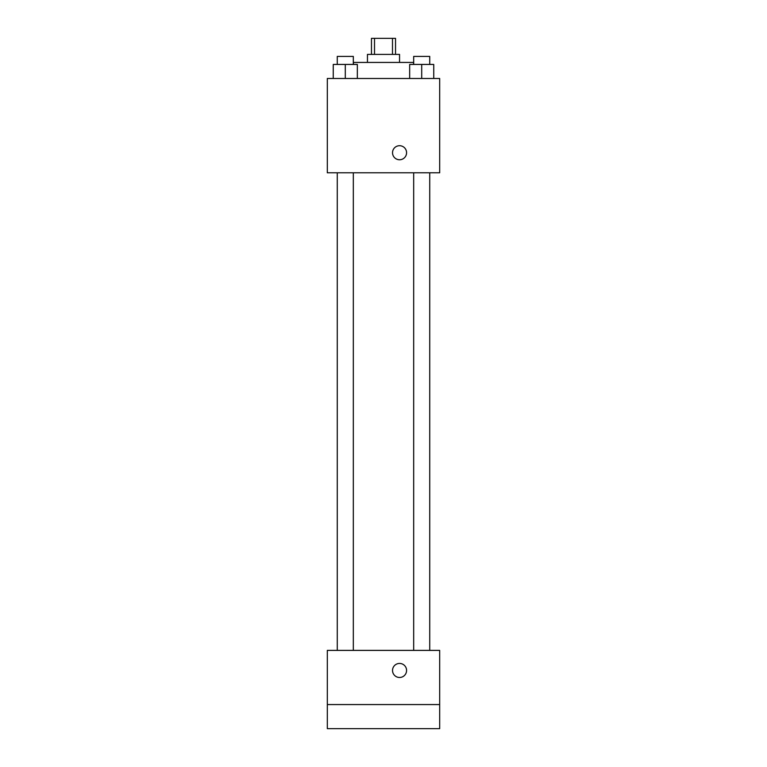 <?xml version="1.0" encoding="UTF-8"?>
<svg xmlns="http://www.w3.org/2000/svg" width="767" height="767" viewBox="0 0 767 767"><rect width="100%" height="100%" fill="white"/><g stroke="black" fill="none" stroke-linecap="round" stroke-linejoin="round"><path stroke-width="1.15" d="M374.507 54.399L374.507 38.35L371.458 38.35L371.458 54.399M374.507 38.35L395.542 38.35L395.542 54.399M392.493 54.399L392.493 38.35M367.451 62.434L367.451 54.399L399.549 54.399L399.549 62.434M413.605 64.438L413.605 62.434L353.395 62.434L353.395 64.438M327.317 78.483L439.683 78.483L439.683 172.796L327.317 172.796L327.317 78.483M399.549 159.757A7.028 7.028 0 0 1 393.471 149.22A7.028 7.028 0 0 1 405.638 149.22A7.028 7.028 0 0 1 399.549 159.757M327.317 650.387L439.683 650.387L439.683 728.65L327.317 728.65L327.317 650.387M399.549 677.482A7.028 7.028 0 0 1 393.471 666.945A7.028 7.028 0 0 1 405.638 666.945A7.028 7.028 0 0 1 399.549 677.482M327.317 704.566L439.683 704.566M409.664 78.483L409.664 64.438L433.748 64.438L433.748 78.483L433.748 64.438M421.706 78.483L421.706 64.438M429.731 64.438L429.731 56.413L413.681 56.413L413.681 64.438M333.252 78.483L333.252 64.438L357.336 64.438L357.336 78.483L357.336 64.438M345.294 78.483L345.294 64.438M353.319 64.438L353.319 56.413L337.269 56.413L337.269 64.438M413.681 172.796L413.681 650.387M429.731 172.796L429.731 650.387M353.319 650.387L353.319 172.796M337.269 650.387L337.269 172.796"/></g></svg>
